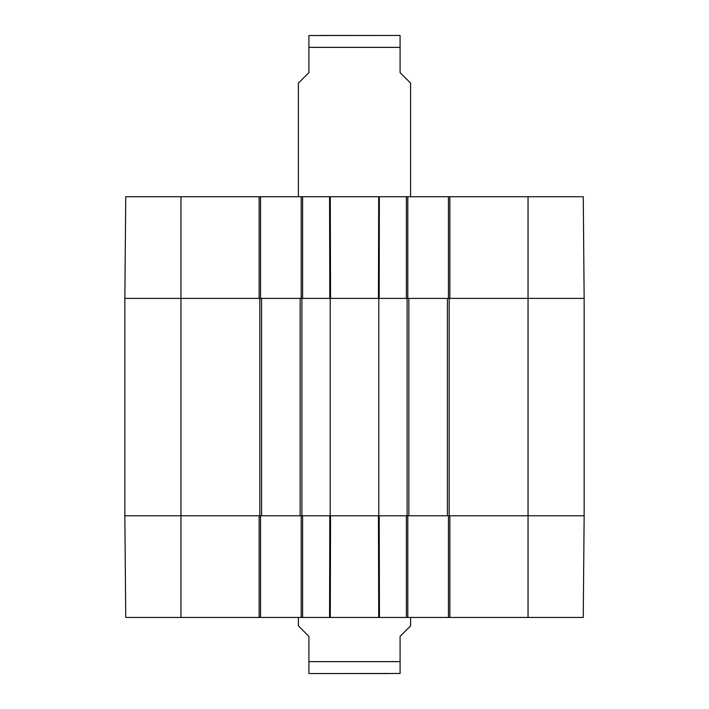 <?xml version="1.0" encoding="UTF-8"?>
<svg xmlns="http://www.w3.org/2000/svg" width="709" height="709" viewBox="0 0 709 709"><rect width="100%" height="100%" fill="white"/><g stroke="black" fill="none" stroke-linecap="round" stroke-linejoin="round"><path stroke-width="1.06" d="M528.045 196.73L528.045 298.4L584.145 298.4L583.259 196.73L449.861 196.73L449.861 298.4L528.045 298.4L528.045 515.78L584.145 515.78L449.861 515.78L449.861 617.45L583.259 617.45L584.145 515.78L584.145 298.4L447.414 298.4L447.414 515.78L528.045 515.78L528.045 617.45M447.414 515.78L408.845 515.78L408.845 298.4L378.792 298.4L378.792 515.78L408.845 515.78M378.792 515.78L330.208 515.78L330.208 298.4L300.155 298.4L300.155 515.78L330.208 515.78M300.155 515.78L261.586 515.78L261.586 298.4L124.855 298.4L124.855 515.78L261.586 515.78M261.586 298.4L300.155 298.4M330.208 298.4L378.792 298.4M408.845 298.4L447.414 298.4M388.771 673.55L320.229 673.55M298.4 617.45L298.4 625.87L308.92 636.39L308.92 673.47L310.32 673.55L400.08 673.47L400.08 636.39L410.6 625.87L410.6 617.45M320.229 35.45L388.771 35.45M410.6 196.73L410.6 83.13L400.08 72.61L400.08 35.53L398.68 35.45L308.92 35.53L308.92 72.61L298.4 83.13L298.4 196.73M448.46 515.78L448.46 617.45L449.861 617.45M448.46 617.45L407.79 617.45L407.79 515.78M301.21 515.78L301.21 617.45L407.79 617.45M301.21 617.45L260.54 617.45L260.54 515.78M259.139 617.45L259.139 515.78L124.855 515.78L125.741 617.45L260.54 617.45M406.39 617.45L406.39 515.78L379.191 515.78L379.439 617.45L378.712 617.45L378.455 515.78L330.545 515.78L330.288 617.45L329.561 617.45L329.809 515.78L302.61 515.78L302.61 617.45M407.79 298.4L407.79 196.73L301.21 196.73L301.21 298.4M407.79 196.73L448.46 196.73L448.46 298.4M449.861 196.73L448.46 196.73M180.955 196.73L125.741 196.73L124.855 298.4L259.139 298.4L259.139 196.73L180.955 196.73L180.955 617.45M260.54 298.4L260.54 196.73L259.139 196.73M260.54 196.73L301.21 196.73M302.61 196.73L302.61 298.4L329.809 298.4L329.561 196.73L330.288 196.73L330.545 298.4L378.455 298.4L378.712 196.73M379.333 196.73L379.191 298.4L406.39 298.4L406.39 196.73M301.91 515.78L301.91 298.4M259.84 298.4L259.84 515.78M407.09 298.4L407.09 515.78M449.16 515.78L449.16 298.4M308.92 661.63L400.08 661.63M400.08 47.37L308.92 47.37"/></g></svg>
